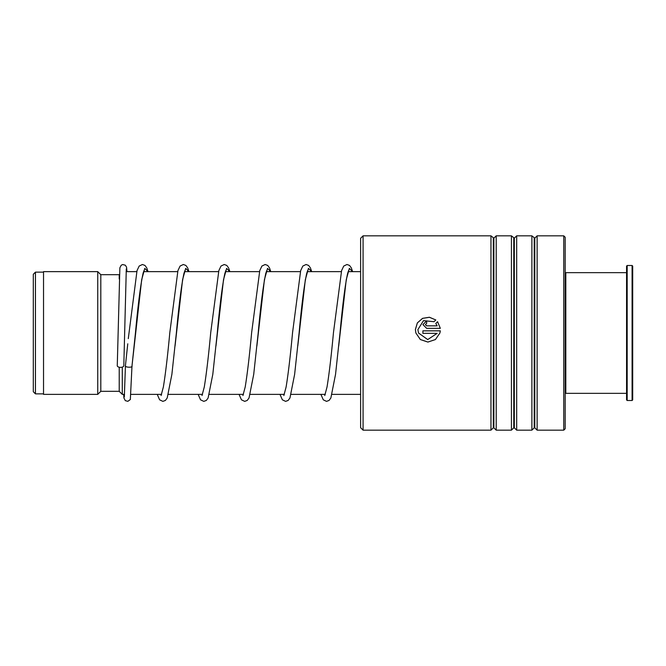 <?xml version="1.0" encoding="UTF-8"?>
<svg xmlns="http://www.w3.org/2000/svg" width="666" height="666" viewBox="0 0 666 666"><rect width="100%" height="100%" fill="white"/><g stroke="black" fill="none" stroke-linecap="round" stroke-linejoin="round"><path stroke-width="1" d="M33.3 391.716L33.3 274.284L35.448 272.136L35.448 393.864L33.3 391.716M124.525 394.372L122.286 394.372L122.286 367.124M122.286 394.372L119.222 391.3L119.222 367.232M119.222 391.3L100.807 391.3L100.807 274.7L97.744 271.628L43.531 271.628L43.531 394.372L97.744 394.372L97.744 271.628M119.222 278.971L119.222 274.7L100.807 274.7M360.614 427.714L360.614 238.286L363.07 235.831L363.07 430.169L360.614 427.714M563.761 235.831L565.193 237.263L565.193 428.738L563.761 430.169L563.761 235.831L537.129 235.831L537.129 430.169L534.798 427.838L534.798 238.162L531.884 235.831L516.674 235.831L516.674 430.169L514.335 427.838L514.335 238.162L511.421 235.831L496.212 235.831L496.212 430.169L493.881 427.838L493.881 238.162L490.967 235.831L363.07 235.831M493.298 238.162L493.298 427.838L490.967 430.169L490.967 235.831M513.761 238.162L513.761 427.838L511.421 430.169L511.421 235.831M534.215 238.162L534.215 427.838L531.884 430.169L531.884 235.831M425.399 324.617L426.648 325.857L437.162 325.84L435.797 323.476L437.57 321.703L440.326 328.338L426.648 328.338L422.902 324.592L426.648 320.87L426.648 323.351L425.399 324.6L426.648 325.84L437.162 325.857M435.805 319.955L434.024 321.711L423.501 320.646L417.898 329.595L418.506 333L427.722 339.577L437.162 333.333L422.902 333.333L422.902 330.835L440.326 330.835L439.918 333L435.422 339.552L427.897 342.066L420.363 339.552L415.875 333L415.401 329.587L417.341 322.927L422.544 318.356L429.412 317.249L435.805 319.955M417.898 329.603L418.506 333M437.162 333.333L422.902 333.333M422.902 330.844L440.326 330.844M439.918 333L435.422 339.543L427.897 342.049L420.363 339.535L415.875 333M415.401 329.47L417.382 322.877L422.594 318.356L429.428 317.291L435.789 319.963M435.797 323.493L437.57 321.728L440.326 328.346M422.902 324.6L426.648 320.895M125.466 365.376L125.449 365.559C124.284 367.457 133.158 367.915 131.993 365.9L141.683 279.653L144.805 268.356L147.927 271.628M123.809 365.726A3.272 1.648 180 0 1 123.809 365.751A3.272 1.648 180 0 1 120.521 367.374A3.272 1.648 180 0 1 117.266 365.726A3.272 1.648 180 0 1 117.266 365.709A3.272 1.648 180 0 1 117.266 365.692M123.643 394.372L123.959 398.077L125.316 400.657L127.847 401.323L130.336 399.525L131.993 365.9M565.193 273.268L565.809 272.652L565.809 393.348L626.564 393.348M632.7 266.109L632.7 399.891L632.084 400.507L632.084 265.493L632.7 266.109M627.181 400.507L626.564 399.891L626.564 266.109L627.181 265.493L627.181 400.507L632.084 400.507M175.05 345.97L182.592 279.678L185.722 268.365L188.844 271.628M215.967 345.97L223.51 279.678L226.631 268.365L229.753 271.628M256.885 345.979L264.427 279.678L267.549 268.365L270.671 271.628M297.794 345.979L305.336 279.678L308.458 268.365L311.588 271.628M338.711 345.987L346.253 279.678L349.375 268.365L352.497 271.628M43.531 393.864L35.448 393.864M360.614 394.372L332.118 394.372M325.266 394.372L291.2 394.372M284.349 394.372L250.291 394.372M243.44 394.372L209.374 394.372M202.522 394.372L168.456 394.372M161.605 394.372L131.085 394.372M100.807 391.3L97.744 394.372M360.614 271.628L348.143 271.628M341.308 271.628L307.234 271.628M300.391 271.628L266.317 271.628M259.474 271.628L225.399 271.628M218.565 271.628L184.49 271.628M177.647 271.628L143.573 271.628M136.73 271.628L126.099 271.628M43.531 272.136L35.448 272.136M493.298 427.838L493.881 427.838M513.761 427.838L514.335 427.838M534.215 427.838L534.798 427.838M563.761 430.169L537.129 430.169M531.884 430.169L516.674 430.169M490.967 430.169L363.07 430.169M511.421 430.169L496.212 430.169M534.798 238.162L537.129 235.831M514.335 238.162L516.674 235.831M493.881 238.162L496.212 235.831M125.449 365.468L127.772 343.806M128.288 338.644L137.029 270.587L139.169 266.059L142.399 264.502L144.947 265.426L146.736 267.865L148.035 271.628M144.131 270.329L143.182 272.885C140.651 284.057 138.078 304.096 135.439 333.017L131.993 365.984M188.953 271.628L187.654 267.865L185.856 265.426L183.316 264.502L180.086 266.059L177.939 270.587L169.805 332.7C167.641 355.885 165.493 373.992 163.361 387.021L161.089 395.546M185.048 270.329L183.991 273.268C181.493 284.69 178.946 304.637 176.348 333.1L171.886 374.334L167.199 398.002L165.401 400.441L162.854 401.365L159.624 399.816L157.226 394.372M229.87 271.628L228.571 267.865L226.773 265.426L224.226 264.502L220.995 266.059L218.856 270.587L210.714 332.692C208.558 355.877 206.41 373.992 204.279 387.021L202.006 395.546M225.957 270.329L224.908 273.268C222.402 284.698 219.855 304.637 217.258 333.1L212.804 374.334L208.108 398.002L206.318 400.441L203.771 401.365L200.541 399.816L198.143 394.372M270.779 271.628L269.489 267.865L267.69 265.426L265.143 264.502L261.913 266.059L259.773 270.587L251.631 332.692C249.475 355.877 247.327 373.992 245.196 387.021L242.924 395.546M266.875 270.329L265.817 273.268C263.32 284.698 260.772 304.645 258.175 333.108L253.721 374.342L249.026 398.002L247.228 400.441L244.688 401.365L241.458 399.816L239.052 394.372M311.696 271.628L310.398 267.865L308.599 265.426L306.06 264.502L302.83 266.059L300.682 270.587L292.549 332.684C290.384 355.877 288.245 373.984 286.105 387.021L283.833 395.546M307.792 270.329L306.735 273.268C304.237 284.698 301.681 304.645 299.092 333.108L294.63 374.342L289.943 398.002L288.145 400.441L285.597 401.365L282.367 399.816L279.97 394.372M352.614 271.628L351.315 267.865L349.517 265.426L346.969 264.502L343.739 266.059L341.6 270.587L333.458 332.684C331.302 355.869 329.154 373.984 327.023 387.021L324.75 395.546M348.701 270.329L347.652 273.268C345.146 284.698 342.599 304.645 340.001 333.117L335.547 374.342L330.86 398.002L329.062 400.441L326.515 401.365L323.285 399.816L320.887 394.372M125.449 365.542L124.334 396.944M117.266 365.709L119.872 267.807L121.229 265.218L122.702 264.552L125.3 265.201L126.54 267.141L126.998 271.628M123.809 365.751L126.299 268.922M627.181 265.493L632.084 265.493M565.809 272.652L626.564 272.652M565.193 392.732L565.809 393.348"/></g></svg>
